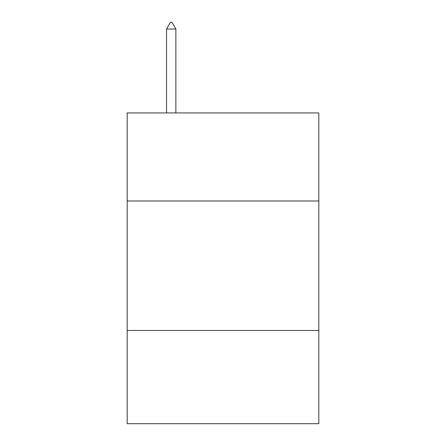 <?xml version="1.0" encoding="UTF-8"?>
<svg xmlns="http://www.w3.org/2000/svg" width="446" height="446" viewBox="0 0 446 446"><rect width="100%" height="100%" fill="white"/><g stroke="black" fill="none" stroke-linecap="round" stroke-linejoin="round"><path stroke-width="0.67" d="M318.818 200.99L318.818 112.938L127.182 112.938L127.182 200.99L318.818 200.99L318.818 423.7L127.182 423.7L127.182 200.99M318.818 330.469L127.182 330.469M175.869 29.035L171.983 22.3L170.428 22.3L166.548 29.035L175.869 29.035L175.869 112.938M166.548 29.035L166.548 112.938"/></g></svg>
